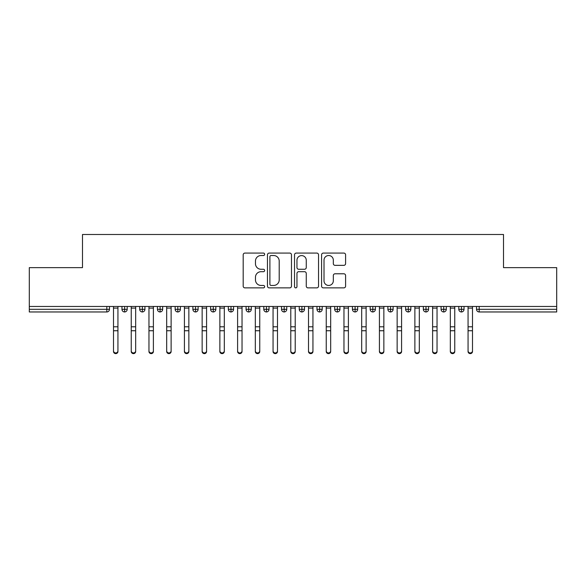 <?xml version="1.0" encoding="UTF-8"?>
<svg xmlns="http://www.w3.org/2000/svg" width="586" height="586" viewBox="0 0 586 586"><rect width="100%" height="100%" fill="white"/><g stroke="black" fill="none" stroke-linecap="round" stroke-linejoin="round"><path stroke-width="0.88" d="M264.638 254.295A1.216 1.216 0 0 0 263.422 253.079L244.933 253.079A1.743 1.743 0 0 0 243.19 254.822L243.19 286.144A1.743 1.743 0 0 0 244.933 287.88L263.422 287.88A1.216 1.216 0 0 0 264.638 286.664A1.216 1.216 0 0 0 263.422 285.448L261.026 285.448A5.567 5.567 0 0 1 255.459 279.874L255.459 277.266A5.567 5.567 0 0 1 261.026 271.699L263.422 271.699A1.216 1.216 0 0 0 264.638 270.483A1.216 1.216 0 0 0 263.422 269.26L261.026 269.26A5.567 5.567 0 0 1 255.459 263.693L255.459 261.085A5.567 5.567 0 0 1 261.026 255.518L263.422 255.518A1.216 1.216 0 0 0 264.638 254.295M343.857 265.348A1.743 1.743 0 0 0 345.594 263.605L345.594 254.822A1.743 1.743 0 0 0 343.857 253.079L323.318 253.079A1.743 1.743 0 0 0 321.582 254.822L321.582 286.144A1.743 1.743 0 0 0 323.318 287.88L343.857 287.88A1.743 1.743 0 0 0 345.594 286.144L345.594 275.53A1.743 1.743 0 0 0 343.857 273.787L335.067 273.787A1.743 1.743 0 0 0 333.324 275.53L333.324 280.789A4.651 4.651 0 0 1 328.673 285.448A4.651 4.651 0 0 1 324.014 280.789L324.014 260.169A4.651 4.651 0 0 1 328.673 255.518A4.651 4.651 0 0 1 333.324 260.169L333.324 263.605A1.743 1.743 0 0 0 335.067 265.348L343.857 265.348M29.3 306.471L556.7 306.471L556.7 267.641L503.513 267.641L503.513 234.495L82.487 234.495L82.487 267.641L29.3 267.641L29.3 309.305L106.813 309.305L106.813 306.471M291.476 254.822A1.743 1.743 0 0 0 289.74 253.079L269.201 253.079A1.743 1.743 0 0 0 267.465 254.822L267.465 286.144A1.743 1.743 0 0 0 269.201 287.88L289.74 287.88A1.743 1.743 0 0 0 291.476 286.144L291.476 254.822M296.26 253.079L316.799 253.079A1.743 1.743 0 0 1 318.535 254.822L318.535 286.144A1.743 1.743 0 0 1 316.799 287.88L308.009 287.88A1.743 1.743 0 0 1 306.266 286.144L306.266 273.435A1.743 1.743 0 0 0 304.53 271.699L298.699 271.699A1.743 1.743 0 0 0 296.955 273.435L296.955 286.664A1.216 1.216 0 0 1 295.74 287.88A1.216 1.216 0 0 1 294.524 286.664L294.524 254.822A1.743 1.743 0 0 1 296.26 253.079M109.472 306.471L109.472 309.305A2.659 2.659 0 0 1 106.813 311.964L29.3 311.964L29.3 309.305M556.7 306.471L556.7 311.964L479.187 311.964A2.659 2.659 0 0 1 476.528 309.305L476.528 306.471M124.628 311.964A2.659 2.659 0 0 1 121.969 309.305L121.969 306.471L121.969 309.305A2.659 2.659 0 0 0 124.628 311.964A2.659 2.659 0 0 0 127.199 309.305L127.199 306.471L127.199 309.305A2.659 2.659 0 0 1 124.628 311.964L124.628 309.305L127.199 309.305M124.628 306.471L124.628 309.305L121.969 309.305M106.813 311.964A2.659 2.659 0 0 0 109.472 309.305A2.659 2.659 0 0 1 106.813 311.964L106.813 309.305L109.472 309.305M142.361 306.471L142.361 309.305L139.702 309.305L139.702 306.471L139.702 309.305A2.659 2.659 0 0 0 142.361 311.964A2.659 2.659 0 0 0 144.932 309.305L144.932 306.471L144.932 309.305A2.659 2.659 0 0 1 142.361 311.964A2.659 2.659 0 0 1 139.702 309.305A2.659 2.659 0 0 0 142.361 311.964L142.361 309.305L144.932 309.305M160.088 306.471L160.088 309.305L157.429 309.305L157.429 306.471L157.429 309.305A2.659 2.659 0 0 0 160.088 311.964A2.659 2.659 0 0 0 162.659 309.305L162.659 306.471L162.659 309.305A2.659 2.659 0 0 1 160.088 311.964A2.659 2.659 0 0 1 157.429 309.305A2.659 2.659 0 0 0 160.088 311.964L160.088 309.305L162.659 309.305M177.814 306.471L177.814 311.964A2.659 2.659 0 0 1 175.155 309.305L175.155 306.471L175.155 309.305A2.659 2.659 0 0 0 177.814 311.964A2.659 2.659 0 0 0 180.385 309.305L180.385 306.471M195.541 306.471L195.541 311.964A2.659 2.659 0 0 1 192.882 309.305A2.659 2.659 0 0 0 195.541 311.964A2.659 2.659 0 0 1 192.882 309.305L192.882 306.471M198.112 306.471L198.112 309.305A2.659 2.659 0 0 1 195.541 311.964A2.659 2.659 0 0 0 198.112 309.305L192.882 309.305M213.267 306.471L213.267 309.305L210.608 309.305L210.608 306.471L210.608 309.305A2.659 2.659 0 0 0 213.267 311.964A2.659 2.659 0 0 0 215.838 309.305L215.838 306.471L215.838 309.305A2.659 2.659 0 0 1 213.267 311.964A2.659 2.659 0 0 1 210.608 309.305A2.659 2.659 0 0 0 213.267 311.964L213.267 309.305L215.838 309.305M230.994 311.964A2.659 2.659 0 0 1 228.335 309.305L228.335 306.471L228.335 309.305A2.659 2.659 0 0 0 230.994 311.964A2.659 2.659 0 0 0 233.565 309.305L233.565 306.471L233.565 309.305A2.659 2.659 0 0 1 230.994 311.964L230.994 309.305L233.565 309.305M248.728 306.471L248.728 309.305L246.069 309.305L246.069 306.471L246.069 309.305A2.659 2.659 0 0 0 248.728 311.964A2.659 2.659 0 0 0 251.299 309.305L251.299 306.471L251.299 309.305A2.659 2.659 0 0 1 248.728 311.964A2.659 2.659 0 0 1 246.069 309.305A2.659 2.659 0 0 0 248.728 311.964L248.728 309.305L251.299 309.305M266.454 306.471L266.454 311.964A2.659 2.659 0 0 1 263.795 309.305L263.795 306.471L263.795 309.305A2.659 2.659 0 0 0 266.454 311.964A2.659 2.659 0 0 0 269.025 309.305L269.025 306.471M284.181 306.471L284.181 311.964A2.659 2.659 0 0 1 281.522 309.305L281.522 306.471L281.522 309.305A2.659 2.659 0 0 0 284.181 311.964A2.659 2.659 0 0 0 286.752 309.305L286.752 306.471M301.907 306.471L301.907 311.964A2.659 2.659 0 0 1 299.248 309.305L299.248 306.471L299.248 309.305A2.659 2.659 0 0 0 301.907 311.964A2.659 2.659 0 0 0 304.478 309.305L304.478 306.471M319.634 306.471L319.634 309.305L316.975 309.305L316.975 306.471L316.975 309.305A2.659 2.659 0 0 0 319.634 311.964A2.659 2.659 0 0 0 322.205 309.305L322.205 306.471L322.205 309.305A2.659 2.659 0 0 1 319.634 311.964A2.659 2.659 0 0 1 316.975 309.305A2.659 2.659 0 0 0 319.634 311.964L319.634 309.305L322.205 309.305M337.36 306.471L337.36 309.305L334.701 309.305L334.701 306.471L334.701 309.305A2.659 2.659 0 0 0 337.36 311.964A2.659 2.659 0 0 0 339.931 309.305L339.931 306.471L339.931 309.305A2.659 2.659 0 0 1 337.36 311.964A2.659 2.659 0 0 1 334.701 309.305A2.659 2.659 0 0 0 337.36 311.964L337.36 309.305L339.931 309.305M355.094 306.471L355.094 309.305L352.435 309.305L352.435 306.471L352.435 309.305A2.659 2.659 0 0 0 355.094 311.964A2.659 2.659 0 0 0 357.665 309.305L357.665 306.471L357.665 309.305A2.659 2.659 0 0 1 355.094 311.964A2.659 2.659 0 0 1 352.435 309.305A2.659 2.659 0 0 0 355.094 311.964L355.094 309.305L357.665 309.305M372.821 306.471L372.821 311.964A2.659 2.659 0 0 1 370.162 309.305L370.162 306.471L370.162 309.305A2.659 2.659 0 0 0 372.821 311.964A2.659 2.659 0 0 0 375.392 309.305L375.392 306.471M390.547 306.471L390.547 311.964A2.659 2.659 0 0 1 387.888 309.305L387.888 306.471L387.888 309.305A2.659 2.659 0 0 0 390.547 311.964A2.659 2.659 0 0 0 393.118 309.305L393.118 306.471M408.274 306.471L408.274 309.305L405.615 309.305L405.615 306.471L405.615 309.305A2.659 2.659 0 0 0 408.274 311.964A2.659 2.659 0 0 0 410.845 309.305L410.845 306.471L410.845 309.305A2.659 2.659 0 0 1 408.274 311.964A2.659 2.659 0 0 1 405.615 309.305A2.659 2.659 0 0 0 408.274 311.964L408.274 309.305L410.845 309.305M426 306.471L426 311.964A2.659 2.659 0 0 1 423.341 309.305L423.341 306.471L423.341 309.305A2.659 2.659 0 0 0 426 311.964A2.659 2.659 0 0 0 428.571 309.305L428.571 306.471M443.727 306.471L443.727 311.964A2.659 2.659 0 0 1 441.068 309.305L441.068 306.471L441.068 309.305A2.659 2.659 0 0 0 443.727 311.964A2.659 2.659 0 0 0 446.298 309.305L446.298 306.471M461.46 306.471L461.46 311.964A2.659 2.659 0 0 1 458.801 309.305L458.801 306.471L458.801 309.305A2.659 2.659 0 0 0 461.46 311.964A2.659 2.659 0 0 0 464.031 309.305L464.031 306.471M230.994 306.471L230.994 309.305L228.335 309.305M271.12 255.518A1.216 1.216 0 0 0 269.897 256.734L269.897 284.225A1.216 1.216 0 0 0 271.12 285.448L273.64 285.448A5.567 5.567 0 0 0 279.207 279.874L279.207 261.085A5.567 5.567 0 0 0 273.64 255.518L271.12 255.518M306.266 260.257A4.651 4.651 0 0 0 301.614 255.606A4.651 4.651 0 0 0 296.955 260.257L296.955 267.524A1.743 1.743 0 0 0 298.699 269.26L304.53 269.26A1.743 1.743 0 0 0 306.266 267.524L306.266 260.257M117.94 351.505A2.219 2.117 180 0 1 115.72 353.622A2.219 2.117 180 0 1 113.508 351.505L113.508 350.824A2.219 2.117 -0 0 0 115.72 352.94A2.219 2.117 -0 0 0 117.94 350.824L117.94 331.434M113.508 306.471L113.508 350.824M117.94 306.471L117.94 350.824M135.666 351.505A2.219 2.117 180 0 1 133.447 353.622A2.219 2.117 180 0 1 131.235 351.505L131.235 350.824A2.219 2.117 -0 0 0 133.447 352.94A2.219 2.117 -0 0 0 135.666 350.824L135.666 331.434M153.393 351.505A2.219 2.117 180 0 1 151.181 353.622A2.219 2.117 180 0 1 148.961 351.505L148.961 350.824A2.219 2.117 -0 0 0 151.181 352.94A2.219 2.117 -0 0 0 153.393 350.824L153.393 331.434M171.119 351.505A2.219 2.117 180 0 1 168.907 353.622A2.219 2.117 180 0 1 166.688 351.505L166.688 350.824A2.219 2.117 -0 0 0 168.907 352.94A2.219 2.117 -0 0 0 171.119 350.824L171.119 331.434M188.853 351.505A2.219 2.117 180 0 1 186.634 353.622A2.219 2.117 180 0 1 184.414 351.505L184.414 350.824A2.219 2.117 -0 0 0 186.634 352.94A2.219 2.117 -0 0 0 188.853 350.824L188.853 331.434M131.235 306.471L131.235 350.824M135.666 306.471L135.666 350.824M148.961 306.471L148.961 350.824M153.393 306.471L153.393 350.824M166.688 306.471L166.688 350.824M171.119 306.471L171.119 350.824M184.414 306.471L184.414 350.824M188.853 306.471L188.853 350.824M206.58 351.505A2.219 2.117 180 0 1 204.36 353.622A2.219 2.117 180 0 1 202.148 351.505L202.148 350.824A2.219 2.117 -0 0 0 204.36 352.94A2.219 2.117 -0 0 0 206.58 350.824L206.58 331.434M202.148 306.471L202.148 350.824M206.58 306.471L206.58 350.824M224.306 351.505A2.219 2.117 180 0 1 222.087 353.622A2.219 2.117 180 0 1 219.875 351.505L219.875 350.824A2.219 2.117 -0 0 0 222.087 352.94A2.219 2.117 -0 0 0 224.306 350.824L224.306 331.434M219.875 306.471L219.875 350.824M224.306 306.471L224.306 350.824M242.033 351.505A2.219 2.117 180 0 1 239.813 353.622A2.219 2.117 180 0 1 237.601 351.505L237.601 350.824A2.219 2.117 -0 0 0 239.813 352.94A2.219 2.117 -0 0 0 242.033 350.824L242.033 331.434M237.601 306.471L237.601 350.824M242.033 306.471L242.033 350.824M259.759 351.505A2.219 2.117 180 0 1 257.547 353.622A2.219 2.117 180 0 1 255.328 351.505L255.328 350.824A2.219 2.117 -0 0 0 257.547 352.94A2.219 2.117 -0 0 0 259.759 350.824L259.759 331.434M255.328 306.471L255.328 350.824M259.759 306.471L259.759 350.824M277.486 351.505A2.219 2.117 180 0 1 275.274 353.622A2.219 2.117 180 0 1 273.054 351.505L273.054 350.824A2.219 2.117 -0 0 0 275.274 352.94A2.219 2.117 -0 0 0 277.486 350.824L277.486 331.434M273.054 306.471L273.054 350.824M277.486 306.471L277.486 350.824M295.219 351.505A2.219 2.117 180 0 1 293 353.622A2.219 2.117 180 0 1 290.781 351.505L290.781 350.824A2.219 2.117 -0 0 0 293 352.94A2.219 2.117 -0 0 0 295.219 350.824L295.219 331.434M290.781 306.471L290.781 350.824M295.219 306.471L295.219 350.824M312.946 351.505A2.219 2.117 180 0 1 310.726 353.622A2.219 2.117 180 0 1 308.514 351.505L308.514 350.824A2.219 2.117 -0 0 0 310.726 352.94A2.219 2.117 -0 0 0 312.946 350.824L312.946 331.434M308.514 306.471L308.514 350.824M312.946 306.471L312.946 350.824M330.672 351.505A2.219 2.117 180 0 1 328.453 353.622A2.219 2.117 180 0 1 326.241 351.505L326.241 350.824A2.219 2.117 -0 0 0 328.453 352.94A2.219 2.117 -0 0 0 330.672 350.824L330.672 331.434M326.241 306.471L326.241 350.824M330.672 306.471L330.672 350.824M348.399 351.505A2.219 2.117 180 0 1 346.187 353.622A2.219 2.117 180 0 1 343.967 351.505L343.967 350.824A2.219 2.117 -0 0 0 346.187 352.94A2.219 2.117 -0 0 0 348.399 350.824L348.399 331.434M343.967 306.471L343.967 350.824M348.399 306.471L348.399 350.824M366.125 351.505A2.219 2.117 180 0 1 363.913 353.622A2.219 2.117 180 0 1 361.694 351.505L361.694 350.824A2.219 2.117 -0 0 0 363.913 352.94A2.219 2.117 -0 0 0 366.125 350.824L366.125 331.434M361.694 306.471L361.694 350.824M366.125 306.471L366.125 350.824M383.852 351.505A2.219 2.117 180 0 1 381.64 353.622A2.219 2.117 180 0 1 379.42 351.505L379.42 350.824A2.219 2.117 -0 0 0 381.64 352.94A2.219 2.117 -0 0 0 383.852 350.824L383.852 331.434M379.42 306.471L379.42 350.824M383.852 306.471L383.852 350.824M401.586 351.505A2.219 2.117 180 0 1 399.366 353.622A2.219 2.117 180 0 1 397.147 351.505L397.147 350.824A2.219 2.117 -0 0 0 399.366 352.94A2.219 2.117 -0 0 0 401.586 350.824L401.586 331.434M397.147 306.471L397.147 350.824M401.586 306.471L401.586 350.824M419.312 351.505A2.219 2.117 180 0 1 417.093 353.622A2.219 2.117 180 0 1 414.881 351.505L414.881 350.824A2.219 2.117 -0 0 0 417.093 352.94A2.219 2.117 -0 0 0 419.312 350.824L419.312 331.434M414.881 306.471L414.881 350.824M419.312 306.471L419.312 350.824M437.039 351.505A2.219 2.117 180 0 1 434.819 353.622A2.219 2.117 180 0 1 432.607 351.505L432.607 350.824A2.219 2.117 -0 0 0 434.819 352.94A2.219 2.117 -0 0 0 437.039 350.824L437.039 331.434M432.607 306.471L432.607 350.824M437.039 306.471L437.039 350.824M454.765 351.505A2.219 2.117 180 0 1 452.553 353.622A2.219 2.117 180 0 1 450.334 351.505L450.334 350.824A2.219 2.117 -0 0 0 452.553 352.94A2.219 2.117 -0 0 0 454.765 350.824L454.765 331.434M450.334 306.471L450.334 350.824M454.765 306.471L454.765 350.824M472.492 351.505A2.219 2.117 180 0 1 470.28 353.622A2.219 2.117 180 0 1 468.06 351.505L468.06 350.824A2.219 2.117 -0 0 0 470.28 352.94A2.219 2.117 -0 0 0 472.492 350.824L472.492 331.434M468.06 306.471L468.06 350.824M472.492 306.471L472.492 350.824M479.187 306.471L479.187 309.305L556.7 309.305M479.187 309.305L479.187 311.964A2.659 2.659 0 0 1 476.528 309.305L479.187 309.305M175.155 309.305A2.659 2.659 0 0 0 177.814 311.964A2.659 2.659 0 0 0 180.385 309.305L175.155 309.305M263.795 309.305A2.659 2.659 0 0 0 266.454 311.964A2.659 2.659 0 0 0 269.025 309.305L263.795 309.305M281.522 309.305A2.659 2.659 0 0 0 284.181 311.964A2.659 2.659 0 0 0 286.752 309.305L281.522 309.305M299.248 309.305A2.659 2.659 0 0 0 301.907 311.964A2.659 2.659 0 0 0 304.478 309.305L299.248 309.305M370.162 309.305A2.659 2.659 0 0 0 372.821 311.964A2.659 2.659 0 0 0 375.392 309.305L370.162 309.305M387.888 309.305A2.659 2.659 0 0 0 390.547 311.964A2.659 2.659 0 0 0 393.118 309.305L387.888 309.305M423.341 309.305L428.571 309.305A2.659 2.659 0 0 1 426 311.964M441.068 309.305A2.659 2.659 0 0 0 443.727 311.964A2.659 2.659 0 0 0 446.298 309.305L441.068 309.305M458.801 309.305A2.659 2.659 0 0 0 461.46 311.964A2.659 2.659 0 0 0 464.031 309.305L458.801 309.305M117.94 308.09L113.508 308.09M117.94 326.805L113.508 326.805M117.94 330.746L113.508 330.746M135.666 308.09L131.235 308.09M135.666 326.805L131.235 326.805M135.666 330.746L131.235 330.746M153.393 308.09L148.961 308.09M153.393 326.805L148.961 326.805M153.393 330.746L148.961 330.746M171.119 308.09L166.688 308.09M171.119 326.805L166.688 326.805M171.119 330.746L166.688 330.746M188.853 308.09L184.414 308.09M188.853 326.805L184.414 326.805M188.853 330.746L184.414 330.746M206.58 308.09L202.148 308.09M206.58 326.805L202.148 326.805M206.58 330.746L202.148 330.746M224.306 308.09L219.875 308.09M224.306 326.805L219.875 326.805M224.306 330.746L219.875 330.746M242.033 308.09L237.601 308.09M242.033 326.805L237.601 326.805M242.033 330.746L237.601 330.746M259.759 308.09L255.328 308.09M259.759 326.805L255.328 326.805M259.759 330.746L255.328 330.746M277.486 308.09L273.054 308.09M277.486 326.805L273.054 326.805M277.486 330.746L273.054 330.746M295.219 308.09L290.781 308.09M295.219 326.805L290.781 326.805M295.219 330.746L290.781 330.746M312.946 308.09L308.514 308.09M312.946 326.805L308.514 326.805M312.946 330.746L308.514 330.746M330.672 308.09L326.241 308.09M330.672 326.805L326.241 326.805M330.672 330.746L326.241 330.746M348.399 308.09L343.967 308.09M348.399 326.805L343.967 326.805M348.399 330.746L343.967 330.746M366.125 308.09L361.694 308.09M366.125 326.805L361.694 326.805M366.125 330.746L361.694 330.746M383.852 308.09L379.42 308.09M383.852 326.805L379.42 326.805M383.852 330.746L379.42 330.746M401.586 308.09L397.147 308.09M401.586 326.805L397.147 326.805M401.586 330.746L397.147 330.746M419.312 308.09L414.881 308.09M419.312 326.805L414.881 326.805M419.312 330.746L414.881 330.746M437.039 308.09L432.607 308.09M437.039 326.805L432.607 326.805M437.039 330.746L432.607 330.746M454.765 308.09L450.334 308.09M454.765 326.805L450.334 326.805M454.765 330.746L450.334 330.746M472.492 308.09L468.06 308.09M472.492 326.805L468.06 326.805M472.492 330.746L468.06 330.746"/></g></svg>

